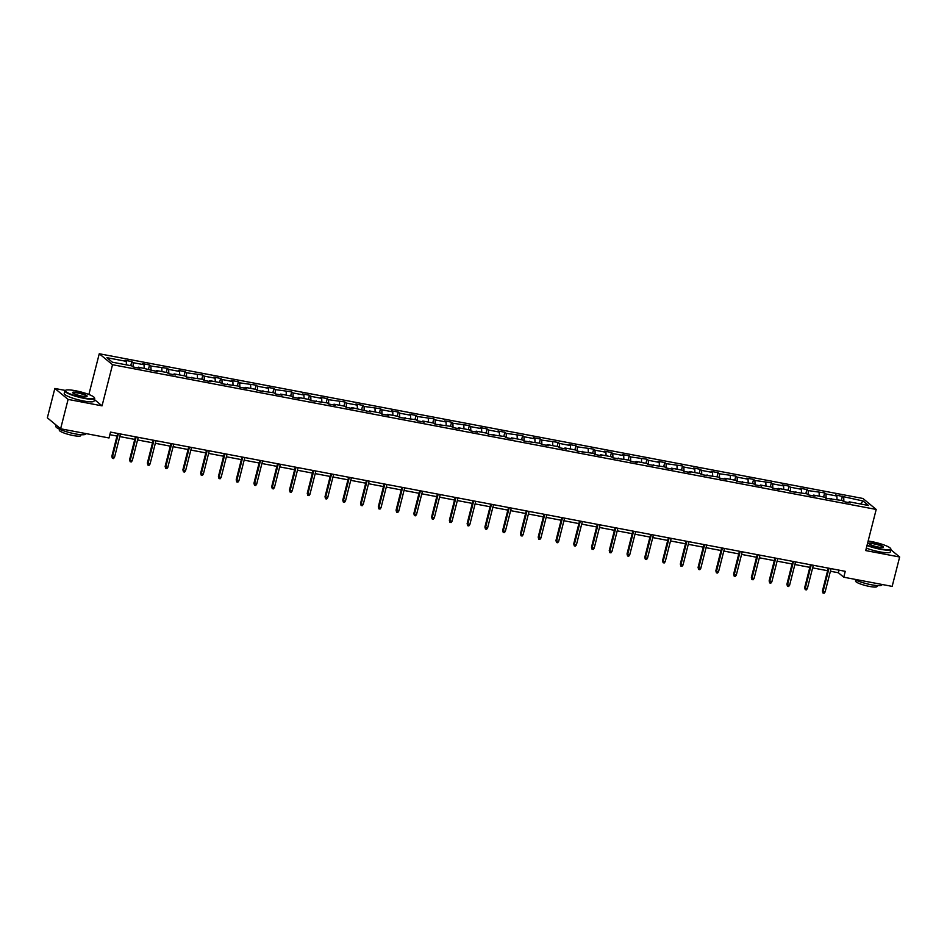 <?xml version="1.0" encoding="UTF-8"?>
<svg xmlns="http://www.w3.org/2000/svg" width="947" height="947" viewBox="0 0 947 947"><rect width="100%" height="100%" fill="white"/><g stroke="black" fill="none" stroke-linecap="round" stroke-linejoin="round"><path stroke-width="1.42" d="M65.331 390.436L54.843 388.459L47.35 417.828L60.62 428.79L109.012 437.964L110.515 432.092L845.257 571.325L843.765 577.208L892.157 586.382L899.65 557.002L890.843 549.734M88.876 394.473L99.257 353.752L862.93 498.477L876.2 509.439L112.527 364.713L99.257 353.752M863.084 500.999L835.574 494.95L836.888 496.039L825.962 493.967L824.648 492.878L808.193 490.593L806.88 489.516L800.049 488.214L801.363 489.303L790.425 487.232L789.111 486.142L782.281 484.852L783.595 485.929L772.657 483.858L771.355 482.781L754.901 480.496L753.587 479.419L746.757 478.117L748.059 479.206L737.133 477.134L735.819 476.045L719.365 473.76L718.051 472.683L711.221 471.381L712.535 472.47L701.597 470.399L700.295 469.31L693.464 468.019L694.767 469.096L683.841 467.025L682.527 465.948L666.072 463.663L664.758 462.586L657.928 461.284L659.242 462.373L648.304 460.289L646.99 459.212L630.536 456.928L629.234 455.85L622.404 454.548L623.706 455.637L612.78 453.566L611.466 452.477L604.636 451.186L605.938 452.264L595.012 450.192L593.698 449.115L577.244 446.83L575.93 445.753L569.1 444.451L570.414 445.528L559.476 443.456L558.174 442.379L541.72 440.095L540.406 439.017L533.575 437.715L534.877 438.804L523.951 436.733L522.637 435.644L506.183 433.359L504.869 432.282L498.039 430.98L499.353 432.069L488.415 429.997L487.113 428.908L480.283 427.618L481.585 428.695L470.659 426.623L469.345 425.546L452.891 423.262L451.577 422.184L444.747 420.882L446.061 421.971L435.123 419.9L433.809 418.811L417.355 416.526L416.053 415.449L409.222 414.147L410.525 415.236L399.598 413.164L398.285 412.075L391.454 410.785L392.756 411.862L381.83 409.791L380.516 408.713L364.062 406.429L362.748 405.352L355.918 404.049L357.232 405.138L346.294 403.067L344.992 401.978L328.538 399.693L327.224 398.616L320.394 397.314L321.696 398.403L310.77 396.331L309.456 395.242L302.626 393.952L303.94 395.029L293.002 392.958L291.688 391.88L275.234 389.596L273.932 388.519L267.101 387.216L268.403 388.306L257.477 386.222L256.163 385.145L239.709 382.86L238.395 381.783L231.565 380.481L232.879 381.57L221.941 379.498L220.627 378.409L213.797 377.119L215.111 378.196L204.173 376.125L202.871 375.048L186.417 372.763L185.103 371.686L178.273 370.384L179.575 371.461L168.649 369.389L167.335 368.312L150.881 366.027L149.567 364.95L142.737 363.648L144.051 364.737L133.113 362.665L131.811 361.576L124.98 360.286L126.282 361.363L106.928 357.694L112.373 362.204L131.74 365.873L133.042 366.951L139.872 368.241L138.57 367.164L157.64 371.615L156.326 370.526L167.264 372.597L168.578 373.686L175.408 374.976L174.094 373.899L185.032 375.971L186.334 377.048L202.8 379.333L204.102 380.422L210.932 381.712L209.63 380.635L220.556 382.706L221.87 383.784L238.324 386.068L239.638 387.145L246.469 388.448L245.155 387.359L256.092 389.43L257.395 390.519L273.861 392.804L275.163 393.881L281.993 395.183L280.691 394.094L291.617 396.166L292.931 397.255L299.761 398.545L298.447 397.468L309.385 399.539L310.699 400.617L327.153 402.901L328.455 403.978L335.297 405.28L333.983 404.191L344.921 406.263L346.223 407.352L353.053 408.642L351.751 407.565L370.822 412.016L369.508 410.927L380.445 412.999L381.759 414.088L388.59 415.378L387.276 414.301L398.214 416.372L399.516 417.449L415.982 419.734L417.284 420.811L424.114 422.113L422.812 421.024L433.738 423.108L435.052 424.185L451.506 426.47L452.82 427.547L459.65 428.849L458.336 427.76L469.274 429.831L470.576 430.921L477.418 432.211L476.104 431.134L487.042 433.205L488.344 434.282L504.798 436.567L506.112 437.644L512.943 438.946L511.629 437.869L522.566 439.941L523.88 441.018L540.335 443.303L541.637 444.38L548.479 445.682L547.165 444.593L558.103 446.664L559.405 447.753L566.235 449.044L564.933 447.967L575.859 450.038L577.173 451.115L593.627 453.4L594.941 454.489L601.771 455.779L600.457 454.702L611.395 456.774L612.697 457.851L629.163 460.135L630.465 461.213L637.295 462.515L635.993 461.426L646.919 463.497L648.233 464.586L664.687 466.871L666.001 467.948L672.832 469.25L671.518 468.161L682.456 470.233L683.758 471.322L690.6 472.612L689.286 471.535L700.224 473.607L701.526 474.684L717.98 476.968L719.294 478.046L726.124 479.348L724.81 478.259L735.748 480.33L737.062 481.419L753.516 483.704L754.818 484.781L761.66 486.083L760.346 484.994L771.284 487.066L772.586 488.155L779.417 489.445L778.114 488.368L789.04 490.439L790.354 491.517L806.808 493.801L808.122 494.879L814.953 496.181L813.639 495.092L824.577 497.163L825.879 498.252L842.345 500.537L843.647 501.614L850.477 502.916L849.175 501.827L868.529 505.497L863.084 500.999L860.515 503.982M138.025 367.898L138.57 367.164M133.113 362.665L133.29 366.998M144.051 364.737L144.193 368.229M155.781 371.26L156.326 370.526M150.881 366.027L151.058 370.36M161.819 368.099L161.949 371.591M173.55 374.621L174.094 373.899M168.649 369.389L168.826 373.734M179.575 371.461L179.717 374.965M191.318 377.995L191.862 377.261M186.417 372.763L186.583 377.095M197.343 374.834L197.485 378.327M209.086 381.357L209.63 380.635M204.173 376.125L204.351 380.457M215.111 378.196L215.253 381.7M226.842 384.731L227.387 383.997M221.941 379.498L222.119 383.831M232.879 381.57L233.009 385.062M244.61 388.092L245.155 387.359M239.709 382.86L239.887 387.193M250.635 384.932L250.777 388.424M262.378 391.454L262.923 390.732M257.477 386.222L257.643 390.566M268.403 388.306L268.546 391.798M280.146 394.828L280.691 394.094M275.234 389.596L275.411 393.928M286.172 391.667L286.314 395.159M297.903 398.19L298.447 397.468M293.002 392.958L293.179 397.302M303.94 395.029L304.07 398.533M315.671 401.564L316.215 400.83M310.77 396.331L310.936 400.664M321.696 398.403L321.838 401.895M333.439 404.925L333.983 404.191M328.538 399.693L328.704 404.026M339.464 401.765L339.606 405.257M351.207 408.287L351.751 407.565M346.294 403.067L346.472 407.399M357.232 405.138L357.374 408.631M368.963 411.661L369.508 410.927M364.062 406.429L364.24 410.761M375 408.5L375.13 411.992M386.731 415.023L387.276 414.301M381.83 409.791L381.996 414.135M392.756 411.862L392.898 415.366M404.499 418.396L405.044 417.663M399.598 413.164L399.764 417.497M410.525 415.236L410.667 418.728M422.267 421.758L422.812 421.024M417.355 416.526L417.532 420.859M428.293 418.598L428.435 422.09M440.024 425.132L440.568 424.398M435.123 419.9L435.3 424.232M446.061 421.971L446.191 425.463M457.792 428.494L458.336 427.76M452.891 423.262L453.057 427.594M463.817 425.333L463.959 428.825M475.56 431.856L476.104 431.134M470.659 426.623L470.825 430.968M481.585 428.695L481.727 432.199M493.328 435.229L493.872 434.495M488.415 429.997L488.593 434.33M499.353 432.069L499.495 435.561M511.084 438.591L511.629 437.869M506.183 433.359L506.361 437.692M517.121 435.431L517.251 438.935M528.852 441.965L529.397 441.231M523.951 436.733L524.117 441.065M534.877 438.804L535.019 442.296M546.62 445.327L547.165 444.593M541.72 440.095L541.885 444.427M552.646 442.166L552.788 445.658M564.388 448.689L564.933 447.967M559.476 443.456L559.653 447.801M570.414 445.528L570.556 449.032M582.145 452.062L582.689 451.328M577.244 446.83L577.421 451.163M588.182 448.902L588.312 452.394M599.913 455.424L600.457 454.702M595.012 450.192L595.178 454.524M605.938 452.264L606.08 455.767M617.681 458.798L618.225 458.064M612.78 453.566L612.946 457.898M623.706 455.637L623.848 459.129M635.449 462.16L635.993 461.426M630.536 456.928L630.714 461.26M641.474 458.999L641.616 462.491M653.205 465.522L653.75 464.799M648.304 460.289L648.482 464.634M659.242 462.373L659.372 465.865M670.973 468.895L671.518 468.161M666.072 463.663L666.238 467.996M676.998 465.735L677.141 469.227M688.741 472.257L689.286 471.535M683.841 467.025L684.006 471.369M694.767 469.096L694.909 472.6M706.509 475.631L707.054 474.897M701.597 470.399L701.774 474.731M712.535 472.47L712.677 475.962M724.266 478.993L724.81 478.259M719.365 473.76L719.542 478.093M730.303 475.832L730.433 479.324M742.034 482.354L742.578 481.632M737.133 477.134L737.299 481.467M748.059 479.206L748.201 482.698M759.802 485.728L760.346 484.994M754.901 480.496L755.067 484.828M765.827 482.568L765.969 486.06M777.57 489.09L778.114 488.368M772.657 483.858L772.835 488.202M783.595 485.929L783.737 489.433M795.326 492.464L795.871 491.73M790.425 487.232L790.603 491.564M801.363 489.303L801.493 492.795M813.094 495.826L813.639 495.092M808.193 490.593L808.359 494.926M819.119 492.665L819.262 496.157M830.862 499.199L831.407 498.465M825.962 493.967L826.127 498.3M836.888 496.039L837.03 499.531M848.63 502.561L849.175 501.827M843.718 497.329L843.895 501.661M54.843 388.459L68.101 399.409L60.62 428.79M68.101 399.409L102.039 405.849L112.527 364.713M876.2 509.439L865.712 550.574L899.65 557.002M830.401 571.254L838.379 572.757L843.765 577.208M109.852 434.697L117.002 436.058M119.796 436.579L134.77 439.42M137.564 439.953L152.538 442.782M155.332 443.314L170.294 446.155M173.088 446.676L188.062 449.517M190.856 450.05L205.83 452.891M208.624 453.412L223.599 456.253M226.392 456.785L241.355 459.615M244.148 460.147L259.123 462.988M261.917 463.521L276.891 466.35M279.685 466.883L294.659 469.724M297.453 470.245L312.415 473.086M315.209 473.618L330.183 476.448M332.977 476.98L347.951 479.821M350.745 480.354L365.72 483.183M368.513 483.716L383.476 486.557M386.269 487.078L401.244 489.919M404.038 490.451L419.012 493.28M421.806 493.813L436.78 496.654M439.574 497.187L454.536 500.016M457.33 500.549L472.304 503.39M475.098 503.911L490.073 506.752M492.866 507.284L507.841 510.113M510.634 510.646L525.597 513.487M528.39 514.02L543.365 516.849M546.159 517.382L561.133 520.223M563.927 520.743L578.901 523.584M581.695 524.117L596.657 526.958M599.451 527.479L614.425 530.32M617.219 530.853L632.194 533.682M634.987 534.215L649.962 537.056M652.755 537.588L667.718 540.417M670.512 540.95L685.486 543.791M688.28 544.312L703.254 547.153M706.048 547.686L721.022 550.515M723.816 551.047L738.778 553.888M741.572 554.421L756.546 557.25M759.34 557.783L774.315 560.624M777.108 561.145L792.083 563.986M794.876 564.519L809.839 567.348M812.633 567.88L827.607 570.721M126.282 361.363L126.425 364.867M839.054 570.153L838.379 572.757M842.416 496.252L841.362 500.347M824.648 492.878L823.606 496.986M806.88 489.516L805.838 493.624M789.111 486.142L788.07 490.25M771.355 482.781L770.302 486.888M753.587 479.419L752.545 483.515M735.819 476.045L734.777 480.153M718.051 472.683L717.009 476.779M700.295 469.31L699.241 473.417M682.527 465.948L681.485 470.055M664.758 462.586L663.717 466.682M646.99 459.212L645.949 463.32M629.234 455.85L628.181 459.946M611.466 452.477L610.424 456.584M593.698 449.115L592.656 453.222M575.93 445.753L574.888 449.849M558.174 442.379L557.12 446.487M540.406 439.017L539.364 443.113M522.637 435.644L521.596 439.751M504.869 432.282L503.828 436.389M487.113 428.908L486.06 433.016M469.345 425.546L468.303 429.654M451.577 422.184L450.535 426.28M433.809 418.811L432.767 422.918M416.053 415.449L414.999 419.557M398.285 412.075L397.243 416.183M380.516 408.713L379.475 412.821M362.748 405.352L361.707 409.447M344.992 401.978L343.939 406.085M327.224 398.616L326.182 402.712M309.456 395.242L308.414 399.35M291.688 391.88L290.646 395.988M273.932 388.519L272.878 392.614M256.163 385.145L255.122 389.253M238.395 381.783L237.354 385.879M220.627 378.409L219.586 382.517M202.871 375.048L201.818 379.155M185.103 371.686L184.061 375.781M167.335 368.312L166.293 372.42M149.567 364.95L148.525 369.046M131.811 361.576L130.757 365.684M102.039 405.849L94.428 399.551M828.27 568.105L822.434 590.999L823.085 591.532L829.016 568.247M825.133 591.922L824.15 593.248L823.002 593.023L823.085 591.532L825.133 591.922L831.064 568.638M823.002 593.023L822.434 590.999M867.109 545.105A15.022 2.581 14.3 0 0 880.485 548.846A15.022 2.581 14.3 0 0 890.559 548.455A15.022 2.581 14.3 0 0 871.737 541.625A15.022 2.581 14.3 0 0 868.139 541.045M890.559 548.455L890.819 548.881A15.389 2.64 -165.7 0 1 890.938 549.39A15.389 2.64 -165.7 0 1 880.509 549.296A15.389 2.64 -165.7 0 1 867.002 545.531M878.307 547.046A7.505 1.29 -165.7 0 1 868.896 543.625A7.505 1.29 -165.7 0 1 873.927 543.436A7.505 1.29 -165.7 0 1 881.041 545.472A7.505 1.29 -165.7 0 1 883.22 547.283A7.505 1.29 -165.7 0 1 878.307 547.046M882.935 547.39A7.138 1.219 14.3 0 0 882.947 547.354A7.138 1.219 14.3 0 0 873.939 543.874A7.138 1.219 14.3 0 0 869.109 543.827A7.138 1.219 14.3 0 0 869.097 543.862M882 584.453L881.882 584.879A15.389 2.64 -165.7 0 1 871.465 584.784A15.389 2.64 -165.7 0 1 853.815 579.114M877.265 585.589L877.029 586.513A11.08 1.906 -165.7 0 1 869.512 586.442A11.08 1.906 -165.7 0 1 855.555 581.044L855.792 580.12M890.938 549.39L890.275 551.971A15.389 2.64 -165.7 0 1 879.846 551.876A15.389 2.64 -165.7 0 1 866.339 548.112M84.247 397.953A15.022 2.581 14.3 0 0 94.309 397.562A15.022 2.581 14.3 0 0 75.5 390.732A15.022 2.581 14.3 0 0 65.651 390.259A15.022 2.581 14.3 0 0 70.031 393.869A15.022 2.581 14.3 0 0 84.247 397.953M94.309 397.562L94.582 397.989A15.389 2.64 -165.7 0 1 94.688 398.498A15.389 2.64 -165.7 0 1 84.259 398.391A15.389 2.64 -165.7 0 1 64.87 390.898A15.389 2.64 -165.7 0 1 65.213 390.507L65.651 390.259M82.058 396.142A7.505 1.29 -165.7 0 1 72.647 392.733A7.505 1.29 -165.7 0 1 77.69 392.532A7.505 1.29 -165.7 0 1 84.792 394.579A7.505 1.29 -165.7 0 1 86.982 396.379A7.505 1.29 -165.7 0 1 82.058 396.142M86.686 396.497A7.138 1.219 14.3 0 0 86.698 396.462A7.138 1.219 14.3 0 0 77.701 392.969A7.138 1.219 14.3 0 0 72.86 392.934A7.138 1.219 14.3 0 0 72.86 392.969M85.751 433.548L85.644 433.986A15.389 2.64 -165.7 0 1 75.215 433.88A15.389 2.64 -165.7 0 1 55.826 426.375L56.157 425.096M81.016 434.697L80.779 435.62A11.08 1.906 -165.7 0 1 73.274 435.549A11.08 1.906 -165.7 0 1 59.318 430.151L59.554 429.216M94.688 398.498L94.037 401.078A15.389 2.64 -165.7 0 1 83.608 400.983A15.389 2.64 -165.7 0 1 64.218 393.478L64.87 390.898M810.502 564.743L804.678 587.637L805.317 588.17L811.248 564.885M807.365 588.549L806.382 589.874L805.246 589.661L805.317 588.17L807.365 588.549L813.307 565.276M805.246 589.661L804.678 587.637M792.746 561.382L786.91 584.263L787.549 584.796L793.491 561.512M789.609 585.187L788.614 586.513L787.478 586.3L787.549 584.796L789.609 585.187L795.539 561.902M787.478 586.3L786.91 584.263M774.977 558.008L769.142 580.902L769.793 581.434L775.723 558.15M771.841 581.825L770.846 583.139L769.71 582.926L769.793 581.434L771.841 581.825L777.771 558.541M769.71 582.926L769.142 580.902M757.209 554.646L751.373 577.528L752.025 578.061L757.955 554.788M754.072 578.451L753.09 579.777L751.942 579.564L752.025 578.061L754.072 578.451L760.003 555.167M751.942 579.564L751.373 577.528M739.441 551.272L733.617 574.166L734.256 574.699L740.187 551.414M736.304 575.089L735.322 576.415L734.185 576.19L734.256 574.699L736.304 575.089L742.247 551.805M734.185 576.19L733.617 574.166M721.685 547.911L715.849 570.804L716.488 571.337L722.431 548.053M718.548 571.716L717.554 573.042L716.417 572.828L716.488 571.337L718.548 571.716L724.479 548.443M716.417 572.828L715.849 570.804M703.917 544.549L698.081 567.431L698.732 567.963L704.663 544.679M700.78 568.354L699.786 569.68L698.649 569.455L698.732 567.963L700.78 568.354L706.711 545.07M698.649 569.455L698.081 567.431M686.149 541.175L680.313 564.069L680.964 564.601L686.895 541.317M683.012 564.992L682.029 566.306L680.881 566.093L680.964 564.601L683.012 564.992L688.942 541.708M680.881 566.093L680.313 564.069M668.381 537.813L662.557 560.695L663.196 561.228L669.127 537.955M665.244 561.618L664.261 562.944L663.125 562.731L663.196 561.228L665.244 561.618L671.186 538.334M663.125 562.731L662.557 560.695M650.625 534.439L644.789 557.333L645.428 557.866L651.37 534.582M647.488 558.257L646.493 559.57L645.357 559.357L645.428 557.866L647.488 558.257L653.418 534.972M645.357 559.357L644.789 557.333M632.856 531.078L627.021 553.959L627.672 554.504L633.602 531.22M629.719 554.883L628.725 556.209L627.589 555.996L627.672 554.504L629.719 554.883L635.65 531.61M627.589 555.996L627.021 553.959M615.088 527.704L609.252 550.598L609.904 551.13L615.834 527.846M611.951 551.521L610.969 552.847L609.821 552.622L609.904 551.13L611.951 551.521L617.882 528.237M609.821 552.622L609.252 550.598M597.32 524.342L591.496 547.236L592.135 547.768L598.066 524.484M594.183 548.159L593.201 549.473L592.064 549.26L592.135 547.768L594.183 548.159L600.126 524.875M592.064 549.26L591.496 547.236M579.564 520.98L573.728 543.862L574.367 544.395L580.31 521.122M576.427 544.785L575.433 546.111L574.296 545.898L574.367 544.395L576.427 544.785L582.358 521.501M574.296 545.898L573.728 543.862M561.796 517.607L555.96 540.5L556.611 541.033L562.542 517.749M558.659 541.424L557.665 542.738L556.528 542.524L556.611 541.033L558.659 541.424L564.59 518.139M556.528 542.524L555.96 540.5M544.028 514.245L538.192 537.127L538.843 537.659L544.774 514.387M540.891 538.05L539.908 539.376L538.76 539.163L538.843 537.659L540.891 538.05L546.821 514.777M538.76 539.163L538.192 537.127M526.26 510.871L520.436 533.765L521.075 534.297L527.005 511.013M523.123 534.688L522.14 536.014L521.004 535.789L521.075 534.297L523.123 534.688L529.065 511.404M521.004 535.789L520.436 533.765M508.503 507.509L502.668 530.403L503.307 530.936L509.249 507.651M505.367 531.314L504.372 532.64L503.236 532.427L503.307 530.936L505.367 531.314L511.297 508.042M503.236 532.427L502.668 530.403M490.735 504.147L484.9 527.029L485.551 527.562L491.481 504.289M487.598 527.952L486.604 529.278L485.468 529.065L485.551 527.562L487.598 527.952L493.529 504.668M485.468 529.065L484.9 527.029M472.967 500.774L467.131 523.667L467.782 524.2L473.713 500.916M469.83 524.591L468.848 525.905L467.7 525.692L467.782 524.2L469.83 524.591L475.761 501.306M467.7 525.692L467.131 523.667M455.199 497.412L449.375 520.294L450.014 520.826L455.945 497.554M452.062 521.217L451.08 522.543L449.943 522.33L450.014 520.826L452.062 521.217L458.005 497.944M449.943 522.33L449.375 520.294M437.443 494.038L431.607 516.932L432.246 517.464L438.189 494.18M434.306 517.855L433.312 519.181L432.175 518.956L432.246 517.464L434.306 517.855L440.237 494.571M432.175 518.956L431.607 516.932M419.675 490.676L413.839 513.57L414.49 514.103L420.421 490.818M416.538 514.481L415.544 515.807L414.407 515.594L414.49 514.103L416.538 514.481L422.469 491.209M414.407 515.594L413.839 513.57M401.907 487.314L396.071 510.196L396.722 510.729L402.653 487.456M398.77 511.12L397.787 512.445L396.639 512.232L396.722 510.729L398.77 511.12L404.7 487.835M396.639 512.232L396.071 510.196M384.139 483.941L378.315 506.834L378.954 507.367L384.884 484.083M381.002 507.758L380.019 509.072L378.883 508.859L378.954 507.367L381.002 507.758L386.944 484.473M378.883 508.859L378.315 506.834M366.382 480.579L360.547 503.461L361.186 503.993L367.128 480.721M363.246 504.384L362.251 505.71L361.115 505.497L361.186 503.993L363.246 504.384L369.176 481.1M361.115 505.497L360.547 503.461M348.614 477.205L342.778 500.099L343.43 500.632L349.36 477.347M345.477 501.022L344.483 502.348L343.347 502.123L343.43 500.632L345.477 501.022L351.408 477.738M343.347 502.123L342.778 500.099M330.846 473.843L325.01 496.737L325.661 497.27L331.592 473.985M327.709 497.649L326.727 498.974L325.579 498.761L325.661 497.27L327.709 497.649L333.64 474.376M325.579 498.761L325.01 496.737M313.078 470.481L307.254 493.363L307.893 493.896L313.824 470.612M309.941 494.287L308.959 495.612L307.822 495.388L307.893 493.896L309.941 494.287L315.884 471.002M307.822 495.388L307.254 493.363M295.322 467.108L289.486 490.001L290.125 490.534L296.068 467.25M292.185 490.925L291.191 492.239L290.054 492.026L290.125 490.534L292.185 490.925L298.116 467.64M290.054 492.026L289.486 490.001M277.554 463.746L271.718 486.628L272.369 487.16L278.3 463.888M274.417 487.551L273.423 488.877L272.286 488.664L272.369 487.16L274.417 487.551L280.348 464.267M272.286 488.664L271.718 486.628M259.786 460.372L253.95 483.266L254.601 483.799L260.532 460.514M256.649 484.189L255.666 485.515L254.518 485.29L254.601 483.799L256.649 484.189L262.579 460.905M254.518 485.29L253.95 483.266M242.018 457.01L236.194 479.892L236.833 480.437L242.763 457.152M238.881 480.816L237.898 482.141L236.762 481.928L236.833 480.437L238.881 480.816L244.823 457.543M236.762 481.928L236.194 479.892M224.261 453.637L218.426 476.53L219.065 477.063L225.007 453.779M221.125 477.454L220.13 478.78L218.994 478.555L219.065 477.063L221.125 477.454L227.055 454.169M218.994 478.555L218.426 476.53M206.493 450.275L200.657 473.169L201.309 473.701L207.239 450.417M203.356 474.092L202.362 475.406L201.226 475.193L201.309 473.701L203.356 474.092L209.287 450.808M201.226 475.193L200.657 473.169M188.725 446.913L182.889 469.795L183.54 470.328L189.471 447.055M185.588 470.718L184.606 472.044L183.458 471.831L183.54 470.328L185.588 470.718L191.519 447.434M183.458 471.831L182.889 469.795M170.969 443.539L165.133 466.433L165.772 466.966L171.703 443.681M167.82 467.356L166.838 468.67L165.701 468.457L165.772 466.966L167.82 467.356L173.763 444.072M165.701 468.457L165.133 466.433M153.201 440.177L147.365 463.059L148.004 463.592L153.947 440.319M150.064 463.983L149.07 465.308L147.933 465.095L148.004 463.592L150.064 463.983L155.995 440.71M147.933 465.095L147.365 463.059M135.433 436.804L129.597 459.697L130.248 460.23L136.179 436.946M132.296 460.621L131.302 461.947L130.165 461.722L130.248 460.23L132.296 460.621L138.226 437.336M130.165 461.722L129.597 459.697M117.665 433.442L111.829 456.336L112.48 456.868L118.411 433.584M114.528 457.247L113.545 458.573L112.397 458.36L112.48 456.868L114.528 457.247L120.458 433.975M112.397 458.36L111.829 456.336"/></g></svg>
